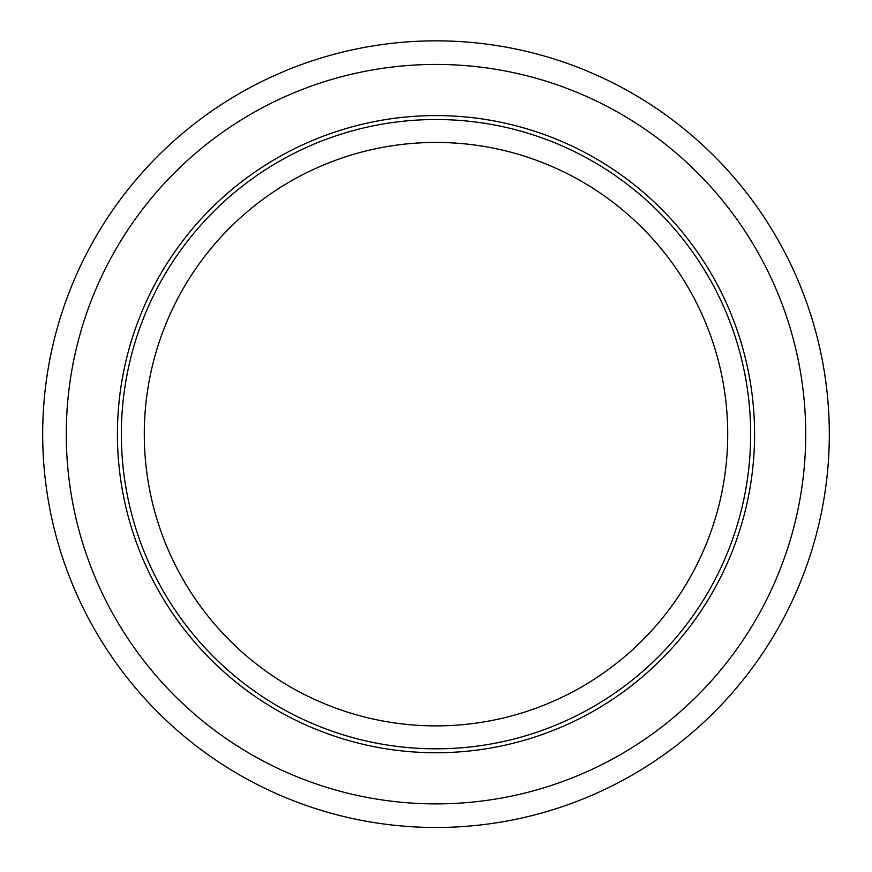 <?xml version="1.0" encoding="UTF-8"?>
<svg xmlns="http://www.w3.org/2000/svg" width="872" height="872" viewBox="0 0 872 872"><rect width="100%" height="100%" fill="white"/><g stroke="black" fill="none" stroke-linecap="round" stroke-linejoin="round"><path stroke-width="1.31" d="M436 827.484A393.316 393.316 0 0 0 776.625 237.511A393.316 393.316 0 0 0 95.375 237.511A393.316 393.316 0 0 0 436 827.484M436 752.754A318.585 318.585 0 0 1 160.099 274.876A318.585 318.585 0 0 1 711.901 274.876A318.585 318.585 0 0 1 436 752.754M144.283 434.169A291.717 291.717 0 0 1 581.864 181.529A291.717 291.717 0 0 1 581.864 686.798A291.717 291.717 0 0 1 144.283 434.169M121.35 434.169A314.65 314.65 0 0 0 436 748.819A314.65 314.65 0 0 0 750.65 434.169A314.65 314.65 0 0 0 436 119.519A314.65 314.65 0 0 0 121.35 434.169M436 803.886A369.717 369.717 0 0 1 115.813 249.305A369.717 369.717 0 0 1 756.188 249.305A369.717 369.717 0 0 1 436 803.886"/></g></svg>
